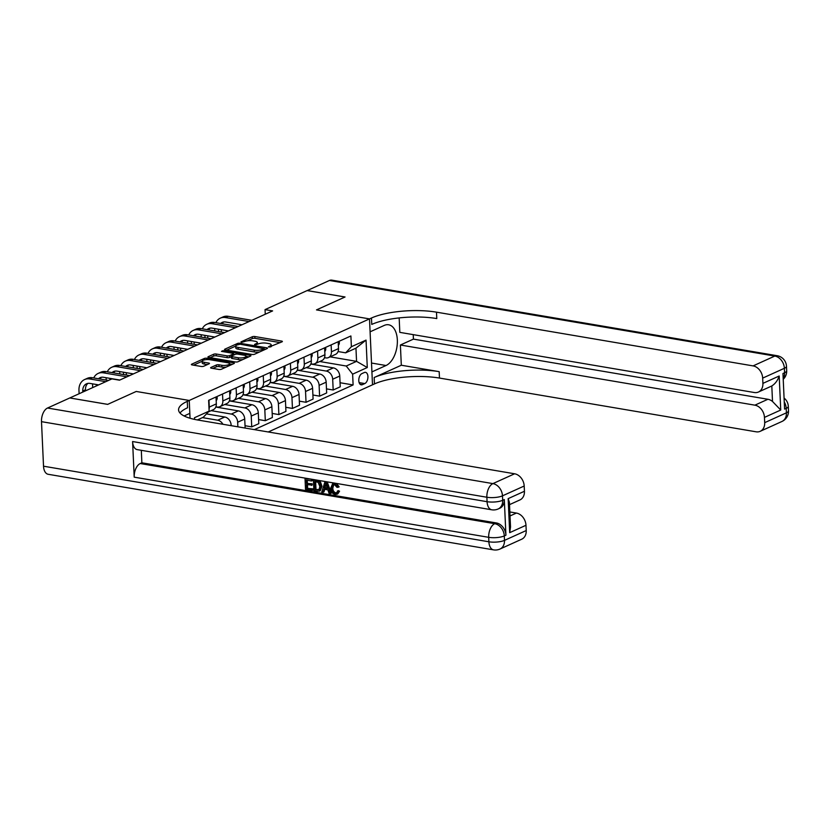<?xml version="1.0" encoding="UTF-8"?>
<svg xmlns="http://www.w3.org/2000/svg" width="830" height="830" viewBox="0 0 830 830"><rect width="100%" height="100%" fill="white"/><g stroke="black" fill="none" stroke-linecap="round" stroke-linejoin="round"><path stroke-width="1.25" d="M268.92 347.096L282.034 341.815A1.836 0.54 -2.6 0 0 282.376 341.472A1.836 0.54 -2.6 0 0 281.609 341.078L254.852 336.534A1.836 0.54 -2.6 0 0 252.299 336.762L240.97 341.887L241.26 342.406L244.518 341.576A5.862 1.722 -2.6 0 1 252.683 340.839L254.914 341.223A5.862 1.722 -2.6 0 1 257.362 342.5A5.862 1.722 -2.6 0 1 256.263 343.568L254.561 344.471L255.09 344.751L258.348 343.921A5.862 1.722 -2.6 0 1 266.513 343.184L268.744 343.568A5.862 1.722 -2.6 0 1 271.192 344.844A5.862 1.722 -2.6 0 1 270.092 345.923L268.391 346.815L268.92 347.096M210.955 367.451A1.836 0.54 -2.6 0 0 210.613 367.783A1.836 0.54 -2.6 0 0 211.37 368.178L218.881 369.454A1.836 0.54 -2.6 0 0 221.434 369.226L234.019 363.54A1.836 0.54 -2.6 0 0 234.361 363.198A1.836 0.54 -2.6 0 0 233.593 362.803L206.826 358.259A1.836 0.54 -2.6 0 0 204.273 358.487L191.699 364.183A1.836 0.54 -2.6 0 0 191.357 364.515A1.836 0.54 -2.6 0 0 192.114 364.92L201.192 366.455A1.836 0.54 -2.6 0 0 203.744 366.227L209.129 363.789A1.836 0.54 -2.6 0 0 209.471 363.457A1.836 0.54 -2.6 0 0 208.704 363.052L204.201 362.295A4.897 1.442 -2.6 0 1 202.167 361.226A4.897 1.442 -2.6 0 1 204.792 359.815A4.897 1.442 -2.6 0 1 209.907 359.712L227.524 362.7A4.897 1.442 -2.6 0 1 229.568 363.768A4.897 1.442 -2.6 0 1 226.943 365.179A4.897 1.442 -2.6 0 1 221.828 365.283L218.892 364.785A1.836 0.54 -2.6 0 0 216.34 365.013L210.955 367.451L210.986 368.084M43.523 466.201L488.891 541.783A11.195 6.35 99.6 0 0 493.539 549.865L48.161 474.283A11.195 6.35 -80.4 0 1 43.523 466.201L41.5 421.661A11.195 6.35 -80.4 0 1 47.528 408.028L69.793 397.954L107.661 404.386L136.224 391.459L107.713 404.355L69.844 397.964M69.844 397.933L111.925 378.895L119.499 380.182L272.613 310.908L265.04 309.621L307.121 290.583L345 297.005L316.489 309.901L369.506 318.896L189.24 400.454L136.224 391.459L189.24 400.454L187.29 401.346A46.646 13.716 -2.6 0 0 178.564 409.885A46.646 13.716 -2.6 0 0 198.017 420.053L514.621 473.785A11.195 8.611 65.7 0 1 524.197 486.017L502.472 495.842L502.679 500.293L504.308 499.556A11.195 8.611 65.7 0 1 499.836 508.209L498.208 508.946A11.195 8.611 -114.3 0 0 502.679 500.293A11.195 3.289 -2.6 0 1 487.075 501.694L486.868 497.243L41.5 421.661M252.03 354.462A1.836 0.54 -2.6 0 0 254.582 354.234L267.167 348.538A1.836 0.54 -2.6 0 0 267.509 348.206A1.836 0.54 -2.6 0 0 266.741 347.801L239.974 343.257A1.836 0.54 -2.6 0 0 237.422 343.495L224.847 349.181A1.836 0.54 -2.6 0 0 224.505 349.513A1.836 0.54 -2.6 0 0 225.272 349.918L252.03 354.462M250.587 356.039L238.013 361.724A1.836 0.54 -2.6 0 1 235.461 361.963L208.693 357.419A1.836 0.54 -2.6 0 1 207.925 357.014A1.836 0.54 -2.6 0 1 208.268 356.682L213.652 354.244A1.836 0.54 -2.6 0 1 216.205 354.016L227.067 355.863A1.836 0.54 -2.6 0 0 229.62 355.624L233.189 354.016A1.836 0.54 -2.6 0 0 233.531 353.673A1.836 0.54 -2.6 0 0 232.763 353.279L221.465 351.36L222.959 350.685L250.172 355.302A1.836 0.54 -2.6 0 1 250.93 355.707A1.836 0.54 -2.6 0 1 250.587 356.039M364.297 372.525L361.911 373.604A5.779 3.279 99.6 0 0 358.799 379.621A5.779 3.279 99.6 0 0 361.195 384.83A5.779 3.279 99.6 0 0 362.409 384.653L364.795 383.564A5.779 3.279 99.6 0 0 367.908 377.546A5.779 3.279 99.6 0 0 365.511 372.348A5.779 3.279 99.6 0 0 364.297 372.525M190.049 418.247L189.24 400.454L189.831 413.371L184.104 415.965M268.256 431.974L374.455 383.927A46.646 13.716 177.4 0 1 439.475 378.065L756.089 431.797A11.195 8.611 -114.3 0 0 760.218 431.31A11.195 8.611 -114.3 0 0 764.689 422.657L786.404 412.832L786.207 408.37L784.578 409.107L782.96 373.49L784.589 372.743L784.381 368.292L762.666 378.117L762.905 383.377L779.194 376.011L780.74 410.03L772.512 401.471L771.807 385.96A11.195 8.611 65.7 0 1 771.464 386.137L758.433 392.03A11.195 8.611 -114.3 0 0 762.905 383.377M307.183 290.552L345.052 296.984L316.489 309.901L369.506 318.896L372.504 384.809L371.913 371.892L386.033 365.511A20.989 11.9 99.6 0 0 397.3 343.672A20.989 11.9 99.6 0 0 388.637 324.779A20.989 11.9 99.6 0 0 384.217 325.433L370.097 331.813L369.506 318.896L371.467 318.014A46.646 13.716 177.4 0 1 436.487 312.163L753.09 365.895L774.805 356.06L329.437 280.478L307.183 290.593M330.05 356.848L356.558 361.351L355.956 348.164L345.643 352.833L351.381 346.733L350.893 335.963L208.631 400.319L209.119 411.099L203.381 417.2L197.333 419.939M351.381 346.733L366.04 340.103L367.285 367.534L352.626 374.174L346.245 366.02L319.737 361.517M340.051 382.734L353.113 384.944L352.626 374.174M353.113 384.944L254.374 429.618M194.542 419.389L194.459 417.729L209.119 411.099M265.04 309.621L265.258 314.238M346.245 366.02L356.558 361.351L367.285 367.534M222.917 424.275A7.46 5.737 -114.3 0 0 217.709 420.208L202.447 417.615M231.176 425.676L231.155 425.168A7.46 5.737 -114.3 0 0 224.774 417.013L206.473 413.911M237.878 426.817L237.671 422.221A7.46 5.737 -114.3 0 0 231.29 414.066L211.142 410.653M245.141 428.052L244.726 419.026A7.46 5.737 -114.3 0 0 238.345 410.871L215.8 407.053M245.026 425.717L251.729 426.859L251.241 416.079A7.46 5.737 -114.3 0 0 244.86 407.924L224.712 404.511M251.729 426.859L258.794 423.663L258.306 412.884A7.46 5.737 -114.3 0 0 251.915 404.729L229.371 400.911M258.607 419.575L265.31 420.717L264.822 409.937A7.46 5.737 -114.3 0 0 258.431 401.782L238.293 398.369M265.31 420.717L272.365 417.521L271.877 406.742A7.46 5.737 -114.3 0 0 265.496 398.587L242.951 394.769M272.178 413.433L278.88 414.575L278.392 403.795A7.46 5.737 -114.3 0 0 272.012 395.64L251.864 392.227M278.88 414.575L285.935 411.379L285.447 400.6A7.46 5.737 -114.3 0 0 279.067 392.445L256.522 388.627M285.759 407.291L292.451 408.433L291.963 397.653A7.46 5.737 -114.3 0 0 285.582 389.498L265.434 386.085M292.451 408.433L299.516 405.237L299.028 394.458A7.46 5.737 -114.3 0 0 292.637 386.313L270.092 382.485M299.329 401.149L306.031 402.291L305.544 391.511A7.46 5.737 -114.3 0 0 299.153 383.356L279.015 379.943M306.031 402.291L313.086 399.095L312.599 388.315A7.46 5.737 -114.3 0 0 306.218 380.171L283.673 376.343M312.9 395.007L319.602 396.149L319.114 385.369A7.46 5.737 -114.3 0 0 312.734 377.214L292.585 373.801M319.602 396.149L326.667 392.953L326.169 382.184A7.46 5.737 -114.3 0 0 319.789 374.029L297.244 370.201M326.481 388.876L333.183 390.007L332.685 379.227A7.46 5.737 -114.3 0 0 326.304 371.072L306.156 367.659M333.183 390.007L340.238 386.811L339.75 376.042A7.46 5.737 -114.3 0 0 333.359 367.887L310.814 364.059M338.059 351.546L345.643 352.833M324.489 357.689L325.702 357.896A7.46 5.737 -114.3 0 0 328.462 357.574A7.46 5.737 -114.3 0 0 331.44 351.796L331.129 344.896M310.908 363.831L312.132 364.038A7.46 5.737 -114.3 0 0 314.881 363.706A7.46 5.737 -114.3 0 0 317.869 357.938L317.558 351.038M297.337 369.973L298.561 370.18A7.46 5.737 -114.3 0 0 301.311 369.848A7.46 5.737 -114.3 0 0 304.299 364.08L303.977 357.18M283.767 376.115L284.981 376.322A7.46 5.737 -114.3 0 0 287.74 375.99A7.46 5.737 -114.3 0 0 290.718 370.221L290.407 363.322M270.186 382.257L271.41 382.464A7.46 5.737 -114.3 0 0 274.159 382.132A7.46 5.737 -114.3 0 0 277.147 376.364L276.836 369.464M256.615 388.399L257.84 388.606A7.46 5.737 -114.3 0 0 260.589 388.274A7.46 5.737 -114.3 0 0 263.577 382.506L263.255 375.606M243.045 394.541L244.259 394.748A7.46 5.737 -114.3 0 0 247.018 394.416A7.46 5.737 -114.3 0 0 249.996 388.648L249.685 381.748M229.464 400.683L230.688 400.89A7.46 5.737 -114.3 0 0 233.438 400.558A7.46 5.737 -114.3 0 0 236.426 394.79L236.114 387.89M215.893 406.825L217.118 407.022A7.46 5.737 -114.3 0 0 219.867 406.7A7.46 5.737 -114.3 0 0 222.845 400.932L222.533 394.032M313.833 364.038L313.854 364.577M328.462 357.574L335.517 354.379A7.46 5.737 -114.3 0 0 338.505 348.6L338.183 341.711M300.263 370.18L300.284 370.72M314.881 363.706L321.947 360.521A7.46 5.737 -114.3 0 0 324.924 354.742L324.613 347.853M301.311 369.848L308.366 366.663A7.46 5.737 -114.3 0 0 311.354 360.884L311.043 353.985M286.682 376.322L286.713 376.862M287.74 375.99L294.795 372.805A7.46 5.737 -114.3 0 0 297.783 367.026L297.462 360.127M273.112 382.464L273.132 382.993M274.159 382.132L281.225 378.937A7.46 5.737 -114.3 0 0 284.202 373.168L283.891 366.269M259.541 388.606L259.562 389.135M260.589 388.274L267.644 385.079A7.46 5.737 -114.3 0 0 270.632 379.31L270.321 372.411M245.96 394.748L245.991 395.277M247.018 394.416L254.073 391.221A7.46 5.737 -114.3 0 0 257.051 385.452L256.74 378.553M232.39 400.89L232.41 401.419M233.438 400.558L240.503 397.363A7.46 5.737 -114.3 0 0 243.481 391.594L243.169 384.695M218.819 407.022L218.84 407.561M219.867 406.7L226.922 403.505A7.46 5.737 -114.3 0 0 229.91 397.736L229.599 390.837M208.361 411.908L213.352 409.647A7.46 5.737 -114.3 0 0 216.329 403.878L216.018 396.979M209.046 409.366A7.46 5.737 -114.3 0 0 209.274 407.074L208.963 400.174M355.956 348.164L366.04 340.103M271.265 346.681A5.862 1.722 -2.6 0 0 271.265 346.629L271.192 344.844M257.435 344.336A5.862 1.722 -2.6 0 0 257.445 344.284L257.362 342.5M280.26 342.614L254.924 338.318A1.836 0.54 -2.6 0 0 252.372 338.547L247.288 340.85M235.689 346.089L226.704 350.156M265.393 349.337L264.179 349.139M263.909 348.714L240.119 344.211L236.789 345.073A5.862 1.722 -2.6 0 0 235.689 346.151A5.862 1.722 -2.6 0 0 238.137 347.428L254.198 350.146A5.862 1.722 -2.6 0 0 262.363 349.42L263.909 348.714L263.971 349.98M235.689 346.151L235.772 347.926A5.862 1.722 -2.6 0 0 238.22 349.202L238.137 347.428M259.666 351.93A5.862 1.722 -2.6 0 1 254.281 351.93L238.22 349.202M210.125 357.657L213.735 356.029L213.652 354.244M231.373 356.651L229.692 357.408A1.836 0.54 -2.6 0 1 227.14 357.637L216.288 355.8A1.836 0.54 -2.6 0 0 213.735 356.029M233.552 354.254L234.983 354.493M246.074 356.371L248.813 356.838M238.324 357.772A4.897 1.442 -2.6 0 0 243.439 357.668A4.897 1.442 -2.6 0 0 246.074 356.257A4.897 1.442 -2.6 0 0 244.03 355.188L237.826 354.14A1.836 0.54 -2.6 0 0 235.264 354.369L231.695 355.977A1.836 0.54 -2.6 0 0 231.352 356.319A1.836 0.54 -2.6 0 0 232.12 356.713L238.324 357.772L238.407 359.546A4.897 1.442 -2.6 0 0 242.785 359.566M246.157 358.041A4.897 1.442 -2.6 0 0 246.147 358.041L246.074 356.257M231.352 356.319L231.435 358.093A1.836 0.54 -2.6 0 0 232.203 358.498L232.12 356.713M238.407 359.546L232.203 358.498M226.144 367.099A4.897 1.442 -2.6 0 1 221.911 367.068L218.975 366.559A1.836 0.54 -2.6 0 0 216.412 366.798L212.812 368.427M202.167 361.226L202.24 363.001A4.897 1.442 -2.6 0 0 204.284 364.069L204.201 362.295M207.344 364.588L204.284 364.069M202.167 361.257L193.556 365.159M232.234 364.339L229.578 363.893M338.941 341.369L339.356 342.385A4.949 3.808 65.7 0 1 338.36 345.394M215.873 322.673A13.996 10.769 65.7 0 1 220.303 318.16L223.021 316.925A13.996 10.769 65.7 0 1 228.177 316.313L251.791 320.328M220.303 318.16A13.996 10.769 65.7 0 1 225.47 317.548L249.073 321.552M241.976 324.769L225.667 321.999A9.327 7.18 -114.3 0 0 222.222 322.403A9.327 7.18 -114.3 0 0 220.645 323.482M223.664 321.978A9.327 7.18 -114.3 0 0 222.212 323.752M218.487 329.23A9.327 7.18 -114.3 0 0 218.498 329.624L218.581 331.575M221.268 329.697L221.382 332.052M214.794 330.942L214.711 328.981A13.996 10.769 65.7 0 1 214.7 328.587M325.37 347.511L325.775 348.527A4.949 3.808 65.7 0 1 324.779 351.536M202.302 328.815A13.996 10.769 65.7 0 1 206.732 324.302L209.44 323.067A13.996 10.769 65.7 0 1 214.607 322.455L238.22 326.47M206.732 324.302A13.996 10.769 65.7 0 1 211.889 323.69L235.502 327.694M228.395 330.911L212.096 328.14A9.327 7.18 -114.3 0 0 208.652 328.545A9.327 7.18 -114.3 0 0 207.064 329.624M210.094 328.12A9.327 7.18 -114.3 0 0 208.641 329.894M204.917 335.372A9.327 7.18 -114.3 0 0 204.927 335.766L205.01 337.717M207.697 335.839L207.801 338.194M201.223 337.073L201.14 335.123A13.996 10.769 65.7 0 1 201.119 334.729M311.79 353.653L312.205 354.669A4.949 3.808 65.7 0 1 311.209 357.678M188.721 334.957A13.996 10.769 65.7 0 1 193.151 330.444L195.87 329.209A13.996 10.769 65.7 0 1 201.026 328.597L224.64 332.612M193.151 330.444A13.996 10.769 65.7 0 1 198.318 329.832L221.932 333.836M214.825 337.053L198.515 334.283A9.327 7.18 -114.3 0 0 195.081 334.687A9.327 7.18 -114.3 0 0 193.494 335.766M196.523 334.262A9.327 7.18 -114.3 0 0 195.06 336.036M191.336 341.504A9.327 7.18 -114.3 0 0 191.346 341.908L191.44 343.859M194.127 341.981L194.23 344.336M187.653 343.215L187.559 341.265A13.996 10.769 65.7 0 1 187.549 340.86M298.219 359.795L298.634 360.811A4.949 3.808 65.7 0 1 297.638 363.82M175.151 341.099A13.996 10.769 65.7 0 1 179.581 336.586L182.299 335.351A13.996 10.769 65.7 0 1 187.456 334.739L211.069 338.744M179.581 336.586A13.996 10.769 65.7 0 1 184.737 335.974L208.351 339.978M201.254 343.195L184.945 340.425A9.327 7.18 -114.3 0 0 181.5 340.829A9.327 7.18 -114.3 0 0 179.923 341.908M182.942 340.404A9.327 7.18 -114.3 0 0 181.49 342.178M177.765 347.646A9.327 7.18 -114.3 0 0 177.776 348.04L177.859 350.001M180.546 348.123L180.66 350.478M174.072 349.357L173.989 347.407A13.996 10.769 65.7 0 1 173.978 347.002M284.649 365.937L285.053 366.943A4.949 3.808 65.7 0 1 284.057 369.962M161.57 347.241A13.996 10.769 65.7 0 1 166.01 342.728L168.718 341.493A13.996 10.769 65.7 0 1 173.885 340.881L197.499 344.886M166.01 342.728A13.996 10.769 65.7 0 1 171.167 342.116L194.78 346.12M187.673 349.337L171.374 346.567A9.327 7.18 -114.3 0 0 167.93 346.971A9.327 7.18 -114.3 0 0 166.342 348.05M169.372 346.546A9.327 7.18 -114.3 0 0 167.919 348.32M164.184 353.788A9.327 7.18 -114.3 0 0 164.195 354.182L164.288 356.143M166.975 354.265L167.079 356.62M160.501 355.499L160.408 353.538A13.996 10.769 65.7 0 1 160.398 353.144M401.315 365.231L374.164 377.515A46.646 13.716 177.4 0 1 439.184 371.653L401.315 365.231L400.392 345.01L413.423 339.117L413.226 334.635M399.168 317.911L399.821 332.363L754.304 392.517A11.195 8.611 -114.3 0 0 758.433 392.03M780.74 410.03L764.451 417.397L764.689 422.657M764.451 417.397A11.195 8.611 -114.3 0 0 754.875 405.165L767.906 399.272A11.195 8.611 65.7 0 1 772.512 401.471M400.392 345.01L754.875 405.165M329.437 280.478A11.195 6.35 -80.4 0 1 331.803 280.135L777.171 355.717A11.195 6.35 99.6 0 0 774.805 356.06A11.195 8.611 65.7 0 1 784.381 368.292A11.195 3.289 177.4 0 0 786.477 366.248A11.195 11.195 0 0 0 777.171 355.717M762.666 378.117A11.195 8.611 -114.3 0 0 753.09 365.895M413.423 339.117L767.906 399.272M371.467 318.014L371.757 324.426A46.646 13.716 177.4 0 1 436.777 318.575L436.487 312.163M771.807 385.96C775.241 383.782 777.7 380.462 779.194 376.011M333.764 484.741L332.82 488.04C332.83 490.53 333.826 492.128 335.828 492.854L336.544 492.875M334.615 483.537L338.256 487.241L336.99 487.345L334.615 484.762L333.297 484.876L331.959 488.434C331.959 490.924 332.965 492.522 334.967 493.248L336.15 493.134L338.256 490.613L339.553 491.184L337.779 493.943L335.144 494.504C332.332 493.736 330.848 491.651 330.672 488.227L332.602 483.766L335.279 483.236M332.602 483.766L334.469 483.102M336.492 483.444L339.128 486.847L338.256 487.241M324.717 489.337L323.98 491.931L321.75 492.097L324.872 482.023L326.325 482.261L330.413 493.56L329.054 493.331L327.871 489.866L324.001 489.212L323.109 492.325M324.872 482.023L327.186 481.867L331.284 493.176L330.413 493.56M312.972 488.839L313.024 490.074L312.163 490.468L305.513 489.337L305.035 478.651L312.308 479.346L312.37 480.58L311.499 480.975L306.374 480.103L306.519 483.392L312.163 483.807L312.225 485.042L306.571 484.627L306.747 488.32L312.972 488.839L312.101 489.233L312.163 490.468M307.266 480.248L307.39 482.998M307.474 484.772L307.608 487.926M132.593 441.539L487.075 501.694A11.195 6.35 99.6 0 0 491.713 509.786L137.241 449.632A11.195 6.35 -80.4 0 1 132.593 441.539L134.211 477.167A11.195 6.35 -80.4 0 1 140.239 463.534L141.868 462.798L496.35 522.952A11.195 8.611 65.7 0 1 505.927 535.184L504.308 499.556M141.868 462.798L141.308 450.317M313.418 480.072L317.402 480.207L320.37 481.628L321.988 486.235L320.245 490.779L317.164 491.319L313.906 490.758L313.418 480.072L318.139 481.026L319.498 482.023L321.117 486.629L319.374 491.173M508.147 498.633L509.402 502.212L510.523 527.029L509.693 532.663L508.147 498.633L524.436 491.267L524.197 486.017M524.436 491.267A11.195 8.611 65.7 0 1 519.954 499.919L509.506 504.65M509.838 511.944L516.405 513.065A11.195 8.611 65.7 0 1 525.981 525.286L509.693 532.663M505.927 535.184L504.298 535.921L504.495 540.372L526.22 530.546L525.981 525.286M526.22 530.546A11.195 8.611 65.7 0 1 521.738 539.199L500.023 549.024A11.195 8.611 -114.3 0 0 504.495 540.372A11.195 3.289 -2.6 0 1 488.891 541.783L488.694 537.321L134.211 477.167M187.29 401.346L187.58 407.758A46.646 13.716 -2.6 0 0 180.006 413.029M306.747 488.32L312.101 489.233M306.519 483.392L312.163 483.807M311.302 484.201L311.354 485.436M305.035 478.651L312.308 479.346M311.437 479.74L311.499 480.975M315.13 489.752L319.114 489.669L319.841 486.39L318.118 482.313L314.757 481.525L315.13 489.752L319.986 489.285M321.117 486.629L321.988 486.235M319.498 482.023L320.37 481.628M318.139 481.026L319.011 480.632M315.649 481.68L316.002 489.358M317.008 490.063L317.88 489.669M325.121 485.239L324.333 488.04L327.435 488.569L325.651 483.371L325.194 487.656L327.238 487.999M326.325 482.261L327.186 481.867M324.333 488.04L325.194 487.656M334.967 493.248L335.828 492.854M331.959 488.434L332.82 488.04M337.395 491.007L339.553 491.184M338.692 491.578L336.907 494.338M271.068 372.068L271.483 373.085A4.949 3.808 65.7 0 1 270.487 376.104M147.999 353.383A13.996 10.769 65.7 0 1 152.429 348.859L155.148 347.635A13.996 10.769 65.7 0 1 160.304 347.023L183.918 351.028M152.429 348.859A13.996 10.769 65.7 0 1 157.596 348.258L181.21 352.262M174.103 355.479L157.793 352.709A9.327 7.18 -114.3 0 0 154.359 353.113A9.327 7.18 -114.3 0 0 152.772 354.192M155.791 352.688A9.327 7.18 -114.3 0 0 154.339 354.462M150.614 359.93A9.327 7.18 -114.3 0 0 150.624 360.324L150.718 362.285M153.405 360.407L153.509 362.762M146.931 361.641L146.837 359.681A13.996 10.769 65.7 0 1 146.827 359.286M257.497 378.21L257.912 379.227A4.949 3.808 65.7 0 1 256.906 382.246M134.429 359.525A13.996 10.769 65.7 0 1 138.859 355.001L141.577 353.777A13.996 10.769 65.7 0 1 146.734 353.165L170.347 357.17M138.859 355.001A13.996 10.769 65.7 0 1 144.015 354.389L167.629 358.404M160.532 361.61L144.223 358.851A9.327 7.18 -114.3 0 0 140.778 359.255A9.327 7.18 -114.3 0 0 139.201 360.334M142.221 358.83A9.327 7.18 -114.3 0 0 140.768 360.594M137.043 366.072A9.327 7.18 -114.3 0 0 137.054 366.466L137.137 368.427M139.824 366.549L139.928 368.904M133.35 367.783L133.267 365.823A13.996 10.769 65.7 0 1 133.246 365.428M243.916 384.352L244.331 385.369A4.949 3.808 65.7 0 1 243.335 388.388M120.848 365.667A13.996 10.769 65.7 0 1 125.289 361.143L127.996 359.919A13.996 10.769 65.7 0 1 133.163 359.307L156.777 363.312M125.289 361.143A13.996 10.769 65.7 0 1 130.445 360.531L154.058 364.546M146.952 367.752L130.642 364.993A9.327 7.18 -114.3 0 0 127.208 365.397A9.327 7.18 -114.3 0 0 125.621 366.476M128.65 364.972A9.327 7.18 -114.3 0 0 127.198 366.736M123.463 372.214A9.327 7.18 -114.3 0 0 123.473 372.608L123.566 374.569M126.253 372.691L126.357 375.046M119.779 373.925L119.686 371.964A13.996 10.769 65.7 0 1 119.676 371.57M230.346 390.494L230.761 391.511A4.949 3.808 65.7 0 1 229.765 394.53M107.278 371.809A13.996 10.769 65.7 0 1 111.708 367.285L114.426 366.061A13.996 10.769 65.7 0 1 119.582 365.449L143.196 369.454M111.708 367.285A13.996 10.769 65.7 0 1 116.874 366.673L140.488 370.688M133.381 373.894L117.072 371.135A9.327 7.18 -114.3 0 0 113.627 371.539A9.327 7.18 -114.3 0 0 112.05 372.618M115.069 371.114A9.327 7.18 -114.3 0 0 113.617 372.877M109.892 378.356A9.327 7.18 -114.3 0 0 109.902 378.75L109.954 379.787M106.209 380.067L106.116 378.107A13.996 10.769 65.7 0 1 106.105 377.712M216.775 396.636L217.18 397.653A4.949 3.808 65.7 0 1 216.184 400.672M93.707 377.951A13.996 10.769 65.7 0 1 98.137 373.427L100.845 372.203A13.996 10.769 65.7 0 1 106.012 371.591L129.625 375.596M98.137 373.427A13.996 10.769 65.7 0 1 103.294 372.815L126.907 376.83M119.811 380.036L103.501 377.276A9.327 7.18 -114.3 0 0 100.056 377.681A9.327 7.18 -114.3 0 0 98.48 378.76M101.499 377.245A9.327 7.18 -114.3 0 0 100.046 379.02M96.322 384.498A9.327 7.18 -114.3 0 0 96.332 384.892L96.373 385.929M92.69 387.589L92.545 384.249A13.996 10.769 65.7 0 1 92.524 383.854M79.12 393.731L78.964 390.391A13.996 10.769 65.7 0 1 84.556 379.569L87.275 378.345A13.996 10.769 65.7 0 1 92.441 377.733L108.471 380.451M84.556 379.569A13.996 10.769 65.7 0 1 89.723 378.957L105.763 381.686M98.656 384.892L89.92 383.408A9.327 7.18 -114.3 0 0 86.486 383.823A9.327 7.18 -114.3 0 0 82.751 391.034L82.803 392.071M87.928 383.387A9.327 7.18 -114.3 0 0 85.469 389.81L85.521 390.837M217.709 420.208L224.774 417.013M231.29 414.066L238.345 410.871M244.86 407.924L251.915 404.729M258.431 401.782L265.496 398.587M272.012 395.64L279.067 392.445M285.582 389.498L292.637 386.313M299.153 383.356L306.218 380.171M312.734 377.214L319.789 374.029M326.304 371.072L333.359 367.887M331.44 351.796L338.505 348.6M332.685 379.227L339.75 376.042M319.114 385.369L326.169 382.184M317.869 357.938L324.924 354.742M305.544 391.511L312.599 388.315M304.299 364.08L311.354 360.884M291.963 397.653L299.028 394.458M290.718 370.221L297.783 367.026M278.392 403.795L285.447 400.6M277.147 376.364L284.202 373.168M264.822 409.937L271.877 406.742M263.577 382.506L270.632 379.31M251.241 416.079L258.306 412.884M249.996 388.648L257.051 385.452M237.671 422.221L244.726 419.026M236.426 394.79L243.481 391.594M230.335 425.541L231.155 425.168M222.845 400.932L229.91 397.736M209.274 407.074L216.329 403.878M359.131 382.609L364.795 383.564M360.106 384.259L362.409 384.653M270.144 347.085L270.092 345.923M256.314 344.74L256.263 343.568M252.372 338.547L252.299 336.762M254.924 338.318L254.852 336.534M281.65 341.981L281.609 341.078M224.878 349.824L224.847 349.181M237.484 344.761L237.422 343.495M240.026 344.201L239.974 343.257M266.783 348.714L266.741 347.801M254.281 351.93L254.198 350.146M262.425 350.685L262.363 349.42M208.299 357.315L208.268 356.682M216.288 355.8L216.205 354.016M227.14 357.637L227.067 355.863M229.692 357.408L229.62 355.624M233.24 355.282L233.189 354.016M223 351.619L222.959 350.685M250.214 356.205L250.172 355.302M216.412 366.798L216.34 365.013M218.975 366.559L218.892 364.785M221.911 367.068L221.828 365.283M208.745 363.965L208.704 363.052M191.73 364.816L191.699 364.183M204.336 359.919L204.273 358.487M206.888 359.566L206.826 358.259M233.635 363.706L233.593 362.803M339.325 342.302L338.235 342.8M228.177 316.313L225.47 317.548M219.13 329.334L218.498 329.624M325.744 348.444L324.665 348.942M214.607 322.455L211.889 323.69M205.55 335.476L204.927 335.766M312.173 354.586L311.094 355.084M201.026 328.597L198.318 329.832M191.979 341.618L191.346 341.908M298.603 360.728L297.514 361.216M187.456 334.739L184.737 335.974M178.409 347.76L177.776 348.04M285.022 366.87L283.943 367.358M173.885 340.881L171.167 342.116M164.828 353.902L164.195 354.182M374.164 377.515L374.455 383.927M439.184 371.653L439.475 378.065M784.246 401.907A11.195 8.611 65.7 0 1 786.207 408.37A11.195 3.289 177.4 0 0 788.303 406.327A11.195 11.195 0 0 0 784.07 398.068M781.933 421.484A11.195 11.195 0 0 0 788.5 410.777A11.195 3.289 -2.6 0 1 786.404 412.832A11.195 8.611 65.7 0 1 781.933 421.484L760.218 431.31M783.219 379.31A11.195 11.195 0 0 0 786.684 370.699A11.195 3.289 -2.6 0 1 784.589 372.743A11.195 8.611 65.7 0 1 783.188 378.646M371.518 363.042L386.033 365.511M47.528 408.028L492.896 483.61L514.621 473.785M140.239 463.534L494.721 523.689L496.35 522.952M510.025 515.949L516.405 513.065M492.896 483.61A11.195 6.35 99.6 0 0 486.868 497.243A11.195 3.289 177.4 0 0 502.472 495.842A11.195 8.611 -114.3 0 0 492.896 483.61M494.721 523.689A11.195 6.35 99.6 0 0 488.694 537.321A11.195 3.289 177.4 0 0 504.298 535.921A11.195 8.611 -114.3 0 0 494.721 523.689M316.531 480.601L317.402 480.207M271.452 373.012L270.362 373.5M160.304 347.023L157.596 348.258M151.257 360.044L150.624 360.324M257.881 379.154L256.792 379.642M146.734 353.165L144.015 354.389M137.687 366.186L137.054 366.466M244.3 385.296L243.221 385.784M133.163 359.307L130.445 360.531M124.106 372.328L123.473 372.608M230.73 391.438L229.64 391.926M119.582 365.449L116.874 366.673M110.535 378.47L109.902 378.75M217.159 397.58L216.07 398.068M106.012 371.591L103.294 372.815M96.965 384.612L96.332 384.892M92.441 377.733L89.723 378.957M85.469 389.81L82.751 391.034M264.21 349.876L264.148 348.486M233.593 355.126L233.531 353.673M229.651 365.511L229.568 363.768M788.303 406.327L788.5 410.777M786.477 366.248L786.684 370.699M491.713 509.786A11.195 11.195 0 0 0 498.208 508.946M493.539 549.865A11.195 11.195 0 0 0 500.023 549.024"/></g></svg>
